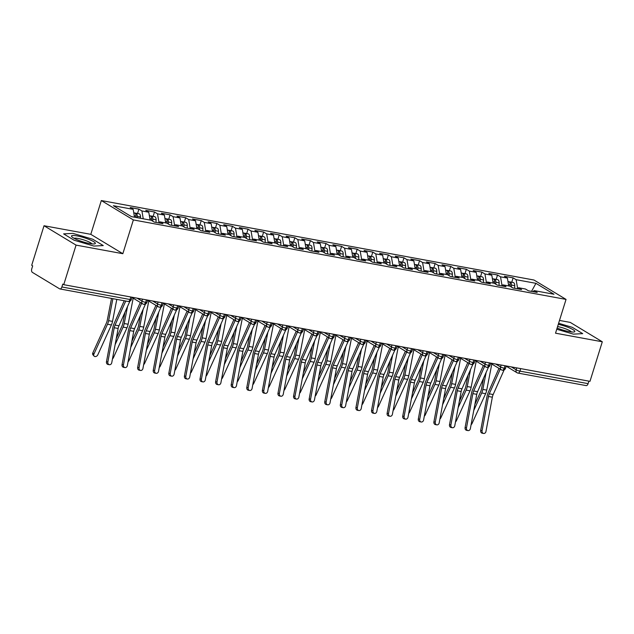 <?xml version="1.0" encoding="UTF-8"?>
<svg xmlns="http://www.w3.org/2000/svg" width="634" height="634" viewBox="0 0 634 634"><rect width="100%" height="100%" fill="white"/><g stroke="black" fill="none" stroke-linecap="round" stroke-linejoin="round"><path stroke-width="0.95" d="M44.023 225.744L76.064 245.112L122.837 253.703L90.797 234.334L44.023 225.744L31.7 265.305L32.675 265.892L31.771 268.784A2.885 1.625 -79.6 0 0 32.382 272.374L59.572 288.811A2.885 1.625 -79.6 0 0 59.889 288.938A2.885 1.625 -79.6 0 0 61.87 286.98L62.766 284.095L63.741 284.682L589.977 381.343L602.3 341.781L570.259 322.405L559.497 320.432M90.797 234.334L101.321 200.55L534.002 280.03L566.043 299.406L133.362 219.927L101.321 200.55M133.18 209.347L113.383 205.709L131.436 216.63L151.241 220.267L154.252 222.082L162.986 223.691L159.974 221.868L166.829 223.128L169.841 224.951L178.574 226.552L175.563 224.729L182.426 225.989L185.437 227.812L194.17 229.421L191.159 227.598L198.014 228.858L201.026 230.681L209.759 232.282L206.747 230.459L213.61 231.719L216.622 233.542L225.347 235.143L222.344 233.328L229.199 234.588L232.21 236.403L240.944 238.012L237.932 236.189L244.795 237.449L247.807 239.272L256.532 240.872L253.529 239.058L260.384 240.318L263.395 242.133L272.129 243.741L269.117 241.919L275.98 243.179L278.992 245.001L287.717 246.602L284.714 244.779L291.569 246.04L294.58 247.862L303.314 249.463L300.302 247.648L307.165 248.908L310.177 250.723L318.902 252.332L315.898 250.509L322.754 251.769L325.765 253.592L334.498 255.193L331.487 253.378L338.35 254.638L341.354 256.453L350.087 258.062L347.075 256.239L353.938 257.499L356.95 259.322L365.683 260.923L362.672 259.1L369.535 260.36L372.538 262.183L381.272 263.784L378.26 261.969L385.123 263.229L388.135 265.044L396.868 266.652L393.857 264.83L400.72 266.09L403.723 267.913L412.457 269.513L409.445 267.699L416.308 268.959L419.32 270.773L428.053 272.382L425.042 270.559L431.905 271.82L434.908 273.642L443.641 275.243L440.63 273.42L447.493 274.68L450.505 276.503L459.238 278.104L456.226 276.289L463.082 277.549L466.093 279.372L474.826 280.973L471.815 279.15L478.678 280.41L481.689 282.233L490.415 283.834L487.411 282.019L494.266 283.279L497.278 285.094L506.011 286.703L503 284.88L509.863 286.14L512.874 287.963L521.6 289.564L518.596 287.741L525.451 289.009L528.463 290.824L537.196 292.433L534.185 290.61L553.989 294.247L535.928 283.327L516.124 279.689L513.12 277.866L504.387 276.266L507.398 278.088L500.535 276.828L497.524 275.005L488.79 273.405L491.802 275.219L484.939 273.959L481.935 272.144L473.202 270.536L476.213 272.358L469.35 271.098L466.339 269.276L457.605 267.675L460.617 269.49L453.762 268.23L450.75 266.415L442.017 264.806L445.028 266.629L438.165 265.369L435.154 263.546L426.42 261.945L429.432 263.768L422.577 262.508L419.565 260.685L410.832 259.084L413.844 260.899L406.98 259.639L403.969 257.824L395.244 256.215L398.247 258.038L391.392 256.778L388.38 254.955L379.647 253.354L382.659 255.169L375.796 253.909L372.784 252.094L364.059 250.485L367.062 252.308L360.207 251.048L357.196 249.225L348.462 247.625L351.474 249.447L344.611 248.187L341.599 246.364L332.874 244.764L335.877 246.578L329.022 245.318L326.011 243.504L317.277 241.895L320.289 243.718L313.426 242.457L310.414 240.635L301.689 239.034L304.692 240.849L297.837 239.589L294.826 237.774L286.092 236.165L289.104 237.988L282.241 236.728L279.237 234.905L270.504 233.304L273.516 235.127L266.652 233.867L263.641 232.044L254.908 230.443L257.919 232.258L251.056 230.998L248.052 229.175L239.319 227.574L242.331 229.397L235.468 228.137L232.456 226.314L223.723 224.713L226.734 226.528L219.871 225.268L216.868 223.453L208.134 221.845L211.146 223.667L204.283 222.407L201.271 220.584L192.538 218.984L195.549 220.806L188.694 219.538L185.683 217.724L176.949 216.115L179.961 217.938L173.098 216.677L170.086 214.855L161.353 213.254L164.364 215.077L157.509 213.816L154.498 211.994L145.765 210.393L148.776 212.208L141.913 210.948L138.901 209.133L130.176 207.524L133.18 209.347L134.519 217.193M141.913 210.948L143.252 218.793M148.776 212.208L150.115 220.061M157.509 213.816L159.007 222.637M164.364 215.077L165.704 222.922M159.974 221.868L158.674 222.899M173.098 216.677L174.604 225.498M179.961 217.938L181.3 225.783M175.563 224.729L174.271 225.759M188.694 219.538L190.192 228.359M195.549 220.806L196.889 228.652M191.159 227.598L189.859 228.628M204.283 222.407L205.788 231.228M211.146 223.667L212.485 231.513M206.747 230.459L205.456 231.489M219.871 225.268L221.377 234.089M226.734 226.528L228.074 234.382M222.344 233.328L221.044 234.358M235.468 228.137L236.973 236.957M242.331 229.397L243.662 237.243M237.932 236.189L236.641 237.219M251.056 230.998L252.562 239.818M257.919 232.258L259.258 240.104M253.529 239.058L252.229 240.08M266.652 233.867L268.158 242.687M273.516 235.127L274.847 242.973M269.117 241.919L267.825 242.949M282.241 236.728L283.747 245.548M289.104 237.988L290.443 245.833M284.714 244.779L283.414 245.81M297.837 239.589L299.343 248.409M304.692 240.849L306.032 248.702M300.302 247.648L299.01 248.679M313.426 242.457L314.932 251.278M320.289 243.718L321.628 251.563M315.898 250.509L314.599 251.539M329.022 245.318L330.528 254.139M335.877 246.578L337.217 254.424M331.487 253.378L330.195 254.4M344.611 248.187L346.116 257.008M351.474 249.447L352.813 257.293M347.075 256.239L345.784 257.269M360.207 251.048L361.705 259.869M367.062 252.308L368.402 260.154M362.672 259.1L361.38 260.13M375.796 253.909L377.301 262.73M382.659 255.169L383.998 263.023M378.26 261.969L376.968 262.999M391.392 256.778L392.89 265.598M398.247 258.038L399.586 265.884M393.857 264.83L392.565 265.86M406.98 259.639L408.486 268.459M413.844 260.899L415.183 268.745M409.445 267.699L408.153 268.721M422.577 262.508L424.075 271.328M429.432 263.768L430.771 271.614M425.042 270.559L423.75 271.59M438.165 265.369L439.671 274.189M445.028 266.629L446.368 274.474M440.63 273.42L439.338 274.451M453.762 268.23L455.26 277.05M460.617 269.49L461.956 277.343M456.226 276.289L454.927 277.32M469.35 271.098L470.856 279.919M476.213 272.358L477.553 280.204M471.815 279.15L470.523 280.18M484.939 273.959L486.444 282.78M491.802 275.219L493.141 283.073M487.411 282.019L486.112 283.049M500.535 276.828L502.041 285.649M507.398 278.088L508.73 285.934M503 284.88L501.708 285.91M520.712 368.623L519.928 371.128L588.106 383.649L588.883 381.145M588.106 383.649A2.885 1.625 100.4 0 1 586.125 385.599L517.954 373.077A2.885 1.625 100.4 0 0 519.928 371.128A2.885 0.499 -162.7 0 1 516.131 369.812L516.734 367.886M516.124 279.689L517.629 288.51M535.928 283.327L531.53 291.386M518.596 287.741L517.296 288.771M76.064 245.112L63.741 284.682M566.043 299.406L555.527 333.191L602.3 341.781M122.837 253.703L133.362 219.927M556.755 329.236L573.374 334.134L582.709 333.642L572.233 327.303L558.609 323.285L572.233 327.303L582.709 333.642L573.374 334.134L556.755 329.236M103.255 245.572L92.77 239.232L72.95 233.383L63.614 233.875L74.091 240.215L93.911 246.063L103.255 245.572L93.911 246.063L74.091 240.215L63.614 233.875L72.95 233.383L92.77 239.232L103.255 245.572M534.185 290.61L532.893 291.64M513.12 277.866L511.757 282.233M490.597 363.322L501.391 369.844A2.885 2.322 -58.8 0 0 501.962 370.074A2.885 1.625 -79.6 0 0 502.247 370.193A2.885 1.625 -79.6 0 0 502.279 370.201A2.885 1.625 -79.6 0 0 504.26 368.243L505.036 365.739M497.524 275.005L496.168 279.372M481.935 272.144L480.572 276.503M466.339 269.276L464.984 273.642M450.75 266.415L449.387 270.773M435.154 263.546L433.799 267.913M419.565 260.685L418.202 265.052M403.969 257.824L402.614 262.183M388.38 254.955L387.017 259.322M372.784 252.094L371.429 256.453M357.196 249.225L355.832 253.592M341.599 246.364L340.244 250.731M326.011 243.504L324.648 247.862M310.414 240.635L309.059 245.001M294.826 237.774L293.471 242.133M279.237 234.905L277.874 239.272M263.641 232.044L262.286 236.403M248.052 229.175L246.689 233.542M232.456 226.314L231.101 230.681M216.868 223.453L215.505 227.812M201.271 220.584L199.916 224.951M185.683 217.724L184.32 222.082M170.086 214.855L168.731 219.221M154.498 211.994L153.135 216.36M138.901 209.133L137.546 213.492M475.001 360.461L485.795 366.983A2.885 2.322 -58.8 0 0 486.365 367.213A2.885 1.625 -79.6 0 0 486.65 367.332A2.885 1.625 -79.6 0 0 486.69 367.332A2.885 1.625 -79.6 0 0 488.663 365.382L489.448 362.878M459.412 357.592L470.206 364.122A2.885 2.322 -58.8 0 0 470.777 364.344A2.885 1.625 -79.6 0 0 471.062 364.463A2.885 1.625 -79.6 0 0 471.094 364.471A2.885 1.625 -79.6 0 0 473.075 362.521L473.852 360.017M443.816 354.731L454.61 361.253A2.885 2.322 -58.8 0 0 455.18 361.483A2.885 1.625 -79.6 0 0 455.466 361.602A2.885 1.625 -79.6 0 0 455.505 361.61A2.885 1.625 -79.6 0 0 457.479 359.652L458.263 357.148M428.227 351.862L439.021 358.392A2.885 2.322 -58.8 0 0 439.592 358.622A2.885 1.625 -79.6 0 0 439.877 358.733A2.885 1.625 -79.6 0 0 439.917 358.741A2.885 1.625 -79.6 0 0 441.89 356.791L442.667 354.287M412.631 349.001L423.425 355.523A2.885 2.322 -58.8 0 0 423.995 355.753A2.885 1.625 -79.6 0 0 424.281 355.872A2.885 1.625 -79.6 0 0 424.32 355.88A2.885 1.625 -79.6 0 0 426.302 353.923L427.078 351.418M397.043 346.132L407.836 352.662A2.885 2.322 -58.8 0 0 408.407 352.892A2.885 1.625 -79.6 0 0 408.692 353.003A2.885 1.625 -79.6 0 0 408.732 353.011A2.885 1.625 -79.6 0 0 410.705 351.062L411.482 348.557M381.454 343.271L392.24 349.802A2.885 2.322 -58.8 0 0 392.811 350.023A2.885 1.625 -79.6 0 0 393.104 350.142A2.885 1.625 -79.6 0 0 393.135 350.15A2.885 1.625 -79.6 0 0 395.117 348.193L395.893 345.696M365.858 340.41L376.651 346.933A2.885 2.322 -58.8 0 0 377.222 347.163A2.885 1.625 -79.6 0 0 377.507 347.281A2.885 1.625 -79.6 0 0 377.547 347.289A2.885 1.625 -79.6 0 0 379.52 345.332L380.297 342.828M350.269 337.542L361.055 344.072A2.885 2.322 -58.8 0 0 361.626 344.294A2.885 1.625 -79.6 0 0 361.919 344.413A2.885 1.625 -79.6 0 0 363.932 342.471L364.708 339.967M355.373 338.247L360.215 341.171A2.885 2.322 -58.8 0 0 361.055 344.072L361.919 344.413A2.885 1.625 -79.6 0 0 361.951 344.421A2.885 2.885 0 0 0 365.224 342.447A2.885 0.499 -162.7 0 1 363.932 342.471A2.885 0.499 -162.7 0 1 360.215 341.171L360.809 339.245M334.673 334.681L345.467 341.203A2.885 2.322 -58.8 0 0 346.037 341.433A2.885 1.625 -79.6 0 0 346.322 341.552A2.885 1.625 -79.6 0 0 346.362 341.56A2.885 1.625 -79.6 0 0 348.335 339.602L349.12 337.098M319.084 331.812L329.878 338.342A2.885 2.322 -58.8 0 0 330.441 338.572A2.885 1.625 -79.6 0 0 330.734 338.683A2.885 1.625 -79.6 0 0 332.747 336.741L333.524 334.237M324.188 332.525L329.03 335.449A2.885 2.322 -58.8 0 0 329.878 338.342L330.734 338.683A2.885 1.625 -79.6 0 0 330.766 338.691A2.885 2.885 0 0 0 334.039 336.717A2.885 0.499 -162.7 0 1 332.747 336.741A2.885 0.499 -162.7 0 1 329.03 335.441L329.625 333.524M303.488 328.951L314.282 335.473A2.885 2.322 -58.8 0 0 314.852 335.703A2.885 1.625 -79.6 0 0 315.138 335.822A2.885 1.625 -79.6 0 0 315.177 335.83A2.885 1.625 -79.6 0 0 317.151 333.872L317.935 331.368M287.899 326.09L298.693 332.612A2.885 2.322 -58.8 0 0 299.256 332.842A2.885 1.625 -79.6 0 0 299.549 332.961A2.885 1.625 -79.6 0 0 301.562 331.011L302.339 328.507M293.003 326.795L297.845 329.72A2.885 2.322 -58.8 0 0 298.693 332.612L299.549 332.961A2.885 1.625 -79.6 0 0 299.581 332.969A2.885 2.885 0 0 0 302.854 330.988A2.885 0.499 -162.7 0 1 301.562 331.011A2.885 0.499 -162.7 0 1 297.845 329.72L298.44 327.794M272.303 323.221L283.097 329.751A2.885 2.322 -58.8 0 0 283.667 329.973A2.885 1.625 -79.6 0 0 283.953 330.092A2.885 1.625 -79.6 0 0 283.992 330.1A2.885 1.625 -79.6 0 0 285.966 328.15L286.75 325.646M256.715 320.36L267.508 326.882A2.885 2.322 -58.8 0 0 268.079 327.112A2.885 1.625 -79.6 0 0 268.364 327.231A2.885 1.625 -79.6 0 0 270.377 325.282L271.154 322.777M261.818 321.066L266.66 323.99A2.885 2.322 -58.8 0 0 267.508 326.882L268.364 327.231A2.885 1.625 -79.6 0 0 268.396 327.239A2.885 2.885 0 0 0 271.669 325.258A2.885 0.499 -162.7 0 1 270.377 325.282A2.885 0.499 -162.7 0 1 266.66 323.99L267.255 322.064M241.118 317.491L251.912 324.022A2.885 2.322 -58.8 0 0 252.483 324.251A2.885 1.625 -79.6 0 0 252.768 324.362A2.885 1.625 -79.6 0 0 252.808 324.37A2.885 1.625 -79.6 0 0 254.781 322.421L255.565 319.916M225.53 314.63L236.323 321.153A2.885 2.322 -58.8 0 0 236.894 321.383A2.885 1.625 -79.6 0 0 237.179 321.501A2.885 1.625 -79.6 0 0 239.192 319.552L239.969 317.048M230.633 315.336L235.476 318.26A2.885 2.322 -58.8 0 0 236.323 321.153L237.179 321.501A2.885 1.625 -79.6 0 0 237.211 321.509A2.885 2.885 0 0 0 240.484 319.528A2.885 0.499 -162.7 0 1 239.192 319.552A2.885 0.499 -162.7 0 1 235.476 318.26L236.078 316.334M209.933 311.769L220.727 318.292A2.885 2.322 -58.8 0 0 221.298 318.522A2.885 1.625 -79.6 0 0 221.583 318.64A2.885 1.625 -79.6 0 0 221.623 318.64A2.885 1.625 -79.6 0 0 223.596 316.691L224.381 314.187M194.345 308.901L205.139 315.431A2.885 2.322 -58.8 0 0 205.709 315.653A2.885 1.625 -79.6 0 0 205.995 315.772A2.885 1.625 -79.6 0 0 208.007 313.83L208.784 311.326M199.456 309.606L204.291 312.53A2.885 2.322 -58.8 0 0 205.139 315.431L205.995 315.772A2.885 1.625 -79.6 0 0 206.026 315.78A2.885 2.885 0 0 0 209.299 313.806A2.885 0.499 -162.7 0 1 208.007 313.83A2.885 0.499 -162.7 0 1 204.291 312.53L204.893 310.605M178.748 306.04L189.542 312.562A2.885 2.322 -58.8 0 0 190.113 312.792A2.885 1.625 -79.6 0 0 190.398 312.911A2.885 1.625 -79.6 0 0 190.438 312.919A2.885 1.625 -79.6 0 0 192.411 310.961L193.196 308.457M163.16 303.171L173.954 309.701A2.885 2.322 -58.8 0 0 174.524 309.931A2.885 1.625 -79.6 0 0 174.81 310.042A2.885 1.625 -79.6 0 0 174.841 310.05A2.885 1.625 -79.6 0 0 176.823 308.1L177.599 305.596M147.563 300.31L158.357 306.832A2.885 2.322 -58.8 0 0 158.928 307.062A2.885 1.625 -79.6 0 0 159.213 307.181A2.885 1.625 -79.6 0 0 159.253 307.189A2.885 1.625 -79.6 0 0 161.226 305.231L162.011 302.727M131.975 297.441L142.769 303.971A2.885 2.322 -58.8 0 0 143.339 304.201A2.885 1.625 -79.6 0 0 143.625 304.312A2.885 1.625 -79.6 0 0 143.664 304.32A2.885 1.625 -79.6 0 0 145.638 302.37L146.414 299.866M482.07 430.732A2.401 1.981 100.9 0 0 483.568 433.45A2.401 1.981 100.9 0 0 485.969 431.453L492.349 397.193L488.449 396.48L482.07 430.732L480.683 430.47L487.07 396.218A9.605 5.429 100.4 0 1 488.172 392.628L498.95 368.37M483.568 433.45L482.181 433.18A2.401 1.981 -79.1 0 1 480.683 430.47M500.234 369.154L489.266 393.825A7.109 4.018 -79.6 0 0 488.449 396.48M504.101 369.939L493.165 394.538A7.109 4.018 -79.6 0 0 492.349 397.193M510.156 286.322L510.204 284.848A3.844 2.171 -79.6 0 0 509.094 281.829A3.844 2.171 -79.6 0 0 508.658 281.662L507.985 281.544M511.392 287.067L511.456 285.078A3.844 2.171 -79.6 0 0 510.338 282.059A3.844 2.171 -79.6 0 0 509.91 281.892A3.844 2.171 -79.6 0 0 509.253 281.948M509.91 281.892L513.183 282.495A3.844 2.171 100.4 0 1 513.611 282.661A3.844 2.171 100.4 0 1 514.729 285.68L514.642 288.288M471.094 424.725A2.401 1.815 138.5 0 0 472.013 423.583L485.612 393.698A9.605 5.429 -79.6 0 0 486.738 390.124L491.802 364.051M483.599 378.133L481.468 389.11A7.109 4.018 100.4 0 1 480.627 391.749L474.89 404.373M473.749 410.499L481.713 392.977A9.605 5.429 -79.6 0 0 482.846 389.403L486.151 372.388M466.481 427.871A2.401 1.981 100.9 0 0 467.971 430.589A2.401 1.981 100.9 0 0 470.373 428.584L476.76 394.332L472.861 393.619L466.481 427.871L465.094 427.601L471.474 393.349A9.605 5.429 100.4 0 1 472.576 389.759L483.362 365.509M467.971 430.589L466.592 430.32A2.401 1.981 -79.1 0 1 465.094 427.601M484.645 366.286L473.677 390.964A7.109 4.018 -79.6 0 0 472.861 393.619M488.513 367.07L477.576 391.677A7.109 4.018 -79.6 0 0 476.76 394.332M450.885 425.002A2.401 1.981 100.9 0 0 452.383 427.72A2.401 1.981 100.9 0 0 454.784 425.723L461.164 391.471L457.265 390.75L450.885 425.002L449.498 424.74L455.886 390.489A9.605 5.429 100.4 0 1 456.987 386.898L467.765 362.648M452.383 427.72L450.996 427.459A2.401 1.981 -79.1 0 1 449.498 424.74M469.057 363.425L458.081 388.095A7.109 4.018 -79.6 0 0 457.265 390.75M472.924 364.209L461.98 388.816A7.109 4.018 -79.6 0 0 461.164 391.471M435.296 422.141A2.401 1.981 100.9 0 0 436.786 424.859A2.401 1.981 100.9 0 0 439.196 422.854L445.575 388.602L441.676 387.889L435.296 422.141L433.91 421.872L440.289 387.62A9.605 5.429 100.4 0 1 441.391 384.03L452.177 359.779M436.786 424.859L435.407 424.59A2.401 1.981 -79.1 0 1 433.91 421.872M453.461 360.556L442.492 385.234A7.109 4.018 -79.6 0 0 441.676 387.889M457.328 361.34L446.391 385.947A7.109 4.018 -79.6 0 0 445.575 388.602M419.7 419.28A2.401 1.981 100.9 0 0 421.198 421.99A2.401 1.981 100.9 0 0 423.599 419.993L429.979 385.741L426.08 385.02L419.7 419.28L418.313 419.011L424.701 384.759A9.605 5.429 100.4 0 1 425.802 381.169L436.58 356.918M421.198 421.99L419.811 421.729A2.401 1.981 -79.1 0 1 418.313 419.011M437.872 357.695L426.896 382.365A7.109 4.018 -79.6 0 0 426.08 385.02M441.739 358.479L430.795 383.087A7.109 4.018 -79.6 0 0 429.979 385.741M494.568 283.453L494.615 281.987A3.844 2.171 -79.6 0 0 493.498 278.968A3.844 2.171 -79.6 0 0 493.07 278.801L492.388 278.675M495.796 284.198L495.859 282.217A3.844 2.171 -79.6 0 0 494.75 279.198A3.844 2.171 -79.6 0 0 494.314 279.031A3.844 2.171 -79.6 0 0 493.664 279.079M494.314 279.031L497.587 279.634A3.844 2.171 100.4 0 1 498.023 279.8A3.844 2.171 100.4 0 1 499.14 282.819L499.053 285.419M455.505 421.864A2.401 1.815 138.5 0 0 456.425 420.722L470.024 390.829A9.605 5.429 -79.6 0 0 471.149 387.255L476.213 361.19M468.003 375.265L465.871 386.241A7.109 4.018 100.4 0 1 465.039 388.888L459.293 401.512M458.152 407.63L466.125 390.116A9.605 5.429 -79.6 0 0 467.25 386.542L470.555 369.527M478.979 280.593L479.027 279.118A3.844 2.171 -79.6 0 0 477.909 276.099A3.844 2.171 -79.6 0 0 477.473 275.933L476.8 275.814M480.207 281.337L480.271 279.348A3.844 2.171 -79.6 0 0 479.153 276.329A3.844 2.171 -79.6 0 0 478.725 276.162A3.844 2.171 -79.6 0 0 478.068 276.218M478.725 276.162L481.999 276.765A3.844 2.171 100.4 0 1 482.426 276.931A3.844 2.171 100.4 0 1 483.544 279.951L483.457 282.558M439.909 418.995A2.401 1.815 138.5 0 0 440.836 417.854L454.427 387.968A9.605 5.429 -79.6 0 0 455.561 384.394L460.617 358.321M452.414 372.404L450.283 383.38A7.109 4.018 100.4 0 1 449.443 386.019L443.705 398.651M442.564 404.769L450.528 387.247A9.605 5.429 -79.6 0 0 451.662 383.681L454.966 366.658M463.383 277.732L463.43 276.258A3.844 2.171 -79.6 0 0 462.313 273.238A3.844 2.171 -79.6 0 0 461.885 273.072L461.211 272.945M464.611 278.477L464.674 276.487A3.844 2.171 -79.6 0 0 463.565 273.468A3.844 2.171 -79.6 0 0 463.129 273.302A3.844 2.171 -79.6 0 0 462.479 273.349M463.129 273.302L466.402 273.904A3.844 2.171 100.4 0 1 466.838 274.07A3.844 2.171 100.4 0 1 467.955 277.09L467.868 279.697M424.32 416.134A2.401 1.815 138.5 0 0 425.24 414.993L438.839 385.1A9.605 5.429 -79.6 0 0 439.964 381.525L445.028 355.46M436.818 369.535L434.686 380.511A7.109 4.018 100.4 0 1 433.854 383.158L428.109 395.782M426.967 401.908L434.94 384.386A9.605 5.429 -79.6 0 0 436.065 380.812L439.37 363.797M447.794 274.863L447.842 273.389A3.844 2.171 -79.6 0 0 446.724 270.377A3.844 2.171 -79.6 0 0 446.288 270.211L445.615 270.084M449.023 275.608L449.086 273.619A3.844 2.171 -79.6 0 0 447.969 270.599A3.844 2.171 -79.6 0 0 447.541 270.441A3.844 2.171 -79.6 0 0 446.883 270.488M447.541 270.441L450.814 271.035A3.844 2.171 100.4 0 1 451.242 271.201A3.844 2.171 100.4 0 1 452.359 274.221L452.28 276.828M408.724 413.273A2.401 1.815 138.5 0 0 409.651 412.132L423.243 382.239A9.605 5.429 -79.6 0 0 424.376 378.664L429.44 352.599M421.23 366.674L419.098 377.65A7.109 4.018 100.4 0 1 418.258 380.297L412.52 392.921M411.379 399.04L419.343 381.525A9.605 5.429 -79.6 0 0 420.477 377.951L423.781 360.936M557.127 328.04A12.49 2.156 17.3 0 0 569.205 331.614A12.49 2.156 17.3 0 0 574.055 331.962A12.49 2.156 17.3 0 0 571.186 328.674A12.49 2.156 17.3 0 0 558.285 324.331M571.353 331.939A9.455 1.633 17.3 0 0 557.603 326.558A9.455 1.633 17.3 0 0 557.587 326.55M89.743 243.543A12.49 2.156 17.3 0 0 94.593 243.884A12.49 2.156 17.3 0 0 91.011 240.27A12.49 2.156 17.3 0 0 77.118 235.911A12.49 2.156 17.3 0 0 71.88 236.815A12.49 2.156 17.3 0 0 89.743 243.543M91.89 243.86A9.455 1.633 17.3 0 0 78.14 238.479A9.455 1.633 17.3 0 0 74.115 238.329M404.112 416.411A2.401 1.981 100.9 0 0 405.609 419.129A2.401 1.981 100.9 0 0 408.011 417.124L414.39 382.873L410.491 382.159L404.112 416.411L402.725 416.15L409.104 381.898A9.605 5.429 100.4 0 1 410.206 378.308L420.992 354.049M405.609 419.129L404.223 418.86A2.401 1.981 -79.1 0 1 402.725 416.15M422.276 354.834L411.308 379.504A7.109 4.018 -79.6 0 0 410.491 382.159M426.143 355.619L415.207 380.218A7.109 4.018 -79.6 0 0 414.39 382.873M432.198 272.002L432.245 270.528A3.844 2.171 -79.6 0 0 431.128 267.508A3.844 2.171 -79.6 0 0 430.7 267.342L430.026 267.223M433.426 272.747L433.498 270.758A3.844 2.171 -79.6 0 0 432.38 267.738A3.844 2.171 -79.6 0 0 431.944 267.572A3.844 2.171 -79.6 0 0 431.294 267.619M431.944 267.572L435.217 268.174A3.844 2.171 100.4 0 1 435.653 268.341A3.844 2.171 100.4 0 1 436.771 271.36L436.683 273.967M393.135 410.404A2.401 1.815 138.5 0 0 394.055 409.263L407.654 379.378A9.605 5.429 -79.6 0 0 408.779 375.803L413.844 349.73M405.633 363.805L403.501 374.789A7.109 4.018 100.4 0 1 402.669 377.428L396.924 390.053M395.782 396.179L403.755 378.656A9.605 5.429 -79.6 0 0 404.88 375.082L408.185 358.067M388.515 413.55A2.401 1.981 100.9 0 0 390.013 416.261A2.401 1.981 100.9 0 0 392.414 414.264L398.794 380.012L394.895 379.298L388.515 413.55L387.128 413.281L393.516 379.029A9.605 5.429 100.4 0 1 394.617 375.439L405.395 351.188M390.013 416.261L388.626 415.999A2.401 1.981 -79.1 0 1 387.128 413.281M406.687 351.965L395.711 376.644A7.109 4.018 -79.6 0 0 394.895 379.298M410.555 352.75L399.61 377.357A7.109 4.018 -79.6 0 0 398.794 380.012M372.927 410.681A2.401 1.981 100.9 0 0 374.425 413.4A2.401 1.981 100.9 0 0 376.826 411.403L383.205 377.151L379.306 376.43L372.927 410.681L371.54 410.42L377.919 376.168A9.605 5.429 100.4 0 1 379.021 372.578L389.807 348.328M374.425 413.4L373.038 413.138A2.401 1.981 -79.1 0 1 371.54 410.42M391.091 349.104L380.123 373.775A7.109 4.018 -79.6 0 0 379.306 376.43M394.958 349.889L384.022 374.488A7.109 4.018 -79.6 0 0 383.205 377.151M357.33 407.82A2.401 1.981 100.9 0 0 358.828 410.539A2.401 1.981 100.9 0 0 361.229 408.534L367.609 374.282L363.718 373.569L357.33 407.82L355.943 407.551L362.331 373.299A9.605 5.429 100.4 0 1 363.433 369.709L374.211 345.459M358.828 410.539L357.441 410.269A2.401 1.981 -79.1 0 1 355.943 407.551M375.502 346.235L364.526 370.914A7.109 4.018 -79.6 0 0 363.718 373.569M379.37 347.02L368.425 371.627A7.109 4.018 -79.6 0 0 367.609 374.282M416.609 269.133L416.657 267.667A3.844 2.171 -79.6 0 0 415.539 264.647A3.844 2.171 -79.6 0 0 415.104 264.481L414.43 264.354M417.838 269.878L417.901 267.897A3.844 2.171 -79.6 0 0 416.784 264.877A3.844 2.171 -79.6 0 0 416.356 264.711A3.844 2.171 -79.6 0 0 415.698 264.758M416.356 264.711L419.629 265.313A3.844 2.171 100.4 0 1 420.057 265.48A3.844 2.171 100.4 0 1 421.174 268.491L421.095 271.098M377.539 407.543A2.401 1.815 138.5 0 0 378.466 406.402L392.058 376.509A9.605 5.429 -79.6 0 0 393.191 372.935L398.255 346.869M390.045 360.944L387.913 371.92A7.109 4.018 100.4 0 1 387.073 374.567L381.335 387.192M380.194 393.31L388.159 375.796A9.605 5.429 -79.6 0 0 389.292 372.221L392.597 355.206M401.013 266.272L401.06 264.798A3.844 2.171 -79.6 0 0 399.943 261.779A3.844 2.171 -79.6 0 0 399.515 261.612L398.841 261.493M402.241 267.017L402.313 265.028A3.844 2.171 -79.6 0 0 401.195 262.008A3.844 2.171 -79.6 0 0 400.759 261.842A3.844 2.171 -79.6 0 0 400.109 261.897M400.759 261.842L404.04 262.444A3.844 2.171 100.4 0 1 404.468 262.611A3.844 2.171 100.4 0 1 405.586 265.63L405.498 268.237M361.951 404.674A2.401 1.815 138.5 0 0 362.87 403.533L376.469 373.648A9.605 5.429 -79.6 0 0 377.595 370.074L382.659 344M374.448 358.083L372.317 369.059A7.109 4.018 100.4 0 1 371.484 371.698L365.739 384.323M364.598 390.449L372.57 372.927A9.605 5.429 -79.6 0 0 373.695 369.353L377 352.338M385.424 263.411L385.472 261.937A3.844 2.171 -79.6 0 0 384.355 258.918A3.844 2.171 -79.6 0 0 383.927 258.751L383.245 258.624M386.653 264.148L386.716 262.167A3.844 2.171 -79.6 0 0 385.599 259.147A3.844 2.171 -79.6 0 0 385.171 258.981A3.844 2.171 -79.6 0 0 384.513 259.029M385.171 258.981L388.444 259.583A3.844 2.171 100.4 0 1 388.872 259.75A3.844 2.171 100.4 0 1 389.989 262.769L389.91 265.377M346.354 401.813A2.401 1.815 138.5 0 0 347.281 400.672L360.873 370.779A9.605 5.429 -79.6 0 0 362.006 367.205L367.07 341.14M358.86 355.214L356.728 366.19A7.109 4.018 100.4 0 1 355.888 368.837L350.15 381.462M349.009 387.588L356.974 370.066A9.605 5.429 -79.6 0 0 358.107 366.492L361.412 349.477M341.742 404.952A2.401 1.981 100.9 0 0 343.24 407.67A2.401 1.981 100.9 0 0 345.641 405.673L352.021 371.421L348.121 370.7L341.742 404.952L340.355 404.69L346.735 370.438A9.605 5.429 100.4 0 1 347.836 366.848L358.622 342.598M343.24 407.67L341.853 407.408A2.401 1.981 -79.1 0 1 340.355 404.69M359.906 343.374L348.938 368.045A7.109 4.018 -79.6 0 0 348.121 370.7M363.773 344.159L352.837 368.766A7.109 4.018 -79.6 0 0 352.021 371.421M369.828 260.542L369.876 259.068A3.844 2.171 -79.6 0 0 368.758 256.049A3.844 2.171 -79.6 0 0 368.33 255.89L367.657 255.764M371.064 261.287L371.128 259.298A3.844 2.171 -79.6 0 0 370.01 256.279A3.844 2.171 -79.6 0 0 369.574 256.112A3.844 2.171 -79.6 0 0 368.925 256.168M369.574 256.112L372.855 256.715A3.844 2.171 100.4 0 1 373.283 256.881A3.844 2.171 100.4 0 1 374.401 259.9L374.314 262.508M330.766 398.952A2.401 1.815 138.5 0 0 331.685 397.811L345.284 367.918A9.605 5.429 -79.6 0 0 346.41 364.344L351.474 338.271M343.263 352.353L341.132 363.33A7.109 4.018 100.4 0 1 340.299 365.976L334.554 378.601M333.413 384.719L341.385 367.205A9.605 5.429 -79.6 0 0 342.511 363.631L345.815 346.616M326.145 402.091A2.401 1.981 100.9 0 0 327.643 404.809A2.401 1.981 100.9 0 0 330.045 402.804L336.424 368.552L332.533 367.839L326.145 402.091L324.767 401.829L331.146 367.569A9.605 5.429 100.4 0 1 332.248 363.987L343.026 339.729M327.643 404.809L326.256 404.54A2.401 1.981 -79.1 0 1 324.767 401.829M344.317 340.506L333.349 365.184A7.109 4.018 -79.6 0 0 332.533 367.839M348.185 341.29L337.24 365.897A7.109 4.018 -79.6 0 0 336.424 368.552M354.24 257.681L354.287 256.207A3.844 2.171 -79.6 0 0 353.17 253.188A3.844 2.171 -79.6 0 0 352.742 253.021L352.06 252.895M355.468 258.426L355.531 256.437A3.844 2.171 -79.6 0 0 354.414 253.418A3.844 2.171 -79.6 0 0 353.986 253.251A3.844 2.171 -79.6 0 0 353.328 253.299M353.986 253.251L357.259 253.854A3.844 2.171 100.4 0 1 357.695 254.02A3.844 2.171 100.4 0 1 358.804 257.039L358.725 259.647M315.169 396.084A2.401 1.815 138.5 0 0 316.097 394.942L329.688 365.057A9.605 5.429 -79.6 0 0 330.821 361.483L335.885 335.41M327.675 349.485L325.543 360.469A7.109 4.018 100.4 0 1 324.711 363.108L318.965 375.732M317.824 381.858L325.797 364.336A9.605 5.429 -79.6 0 0 326.922 360.762L330.227 343.747M310.557 399.23A2.401 1.981 100.9 0 0 312.055 401.94A2.401 1.981 100.9 0 0 314.456 399.943L320.836 365.691L316.937 364.978L310.557 399.23L309.17 398.96L315.55 364.708A9.605 5.429 100.4 0 1 316.651 361.118L327.437 336.868M312.055 401.94L310.668 401.679A2.401 1.981 -79.1 0 1 309.17 398.96M328.721 337.645L317.753 362.315A7.109 4.018 -79.6 0 0 316.937 364.978M332.588 338.429L321.652 363.036A7.109 4.018 -79.6 0 0 320.836 365.691M338.643 254.813L338.691 253.346A3.844 2.171 -79.6 0 0 337.581 250.327A3.844 2.171 -79.6 0 0 337.145 250.161L336.472 250.034M339.879 255.557L339.943 253.576A3.844 2.171 -79.6 0 0 338.825 250.557A3.844 2.171 -79.6 0 0 338.39 250.39A3.844 2.171 -79.6 0 0 337.74 250.438M338.39 250.39L341.671 250.993A3.844 2.171 100.4 0 1 342.098 251.151A3.844 2.171 100.4 0 1 343.216 254.171L343.129 256.778M299.581 393.223A2.401 1.815 138.5 0 0 300.5 392.081L314.099 362.188A9.605 5.429 -79.6 0 0 315.225 358.614L320.289 332.549M312.079 346.624L309.947 357.6A7.109 4.018 100.4 0 1 309.115 360.247L303.369 372.871M302.228 378.989L310.2 361.475A9.605 5.429 -79.6 0 0 311.326 357.901L314.63 340.886M294.961 396.361A2.401 1.981 100.9 0 0 296.458 399.079A2.401 1.981 100.9 0 0 298.86 397.082L305.247 362.83L301.348 362.109L294.961 396.361L293.582 396.099L299.961 361.848A9.605 5.429 100.4 0 1 301.063 358.258L311.849 334.007M296.458 399.079L295.072 398.81A2.401 1.981 -79.1 0 1 293.582 396.099M313.133 334.784L302.164 359.454A7.109 4.018 -79.6 0 0 301.348 362.109M317 335.568L306.056 360.167A7.109 4.018 -79.6 0 0 305.247 362.83M323.055 251.952L323.102 250.478A3.844 2.171 -79.6 0 0 321.985 247.458A3.844 2.171 -79.6 0 0 321.557 247.292L320.875 247.173M324.283 252.697L324.346 250.707A3.844 2.171 -79.6 0 0 323.229 247.688A3.844 2.171 -79.6 0 0 322.801 247.522A3.844 2.171 -79.6 0 0 322.143 247.577M322.801 247.522L326.074 248.124A3.844 2.171 100.4 0 1 326.51 248.29A3.844 2.171 100.4 0 1 327.619 251.31L327.54 253.917M283.992 390.354A2.401 1.815 138.5 0 0 284.912 389.213L298.503 359.327A9.605 5.429 -79.6 0 0 299.636 355.753L304.7 329.68M296.49 343.763L294.358 354.739A7.109 4.018 100.4 0 1 293.526 357.378L287.781 370.002M286.639 376.128L294.612 358.606A9.605 5.429 -79.6 0 0 295.737 355.032L299.042 338.017M279.372 393.5A2.401 1.981 100.9 0 0 280.87 396.218A2.401 1.981 100.9 0 0 283.271 394.213L289.651 359.961L285.752 359.248L279.372 393.5L277.985 393.231L284.365 358.979A9.605 5.429 100.4 0 1 285.474 355.389L296.252 331.138M280.87 396.218L279.483 395.949A2.401 1.981 -79.1 0 1 277.985 393.231M297.536 331.915L286.568 356.593A7.109 4.018 -79.6 0 0 285.752 359.248M301.404 332.699L290.467 357.307A7.109 4.018 -79.6 0 0 289.651 359.961M307.458 249.091L307.506 247.617A3.844 2.171 -79.6 0 0 306.396 244.597A3.844 2.171 -79.6 0 0 305.96 244.431L305.287 244.304M308.695 249.828L308.758 247.846A3.844 2.171 -79.6 0 0 307.641 244.827A3.844 2.171 -79.6 0 0 307.213 244.661A3.844 2.171 -79.6 0 0 306.555 244.708M307.213 244.661L310.486 245.263A3.844 2.171 100.4 0 1 310.914 245.429A3.844 2.171 100.4 0 1 312.031 248.449L311.944 251.056M268.396 387.493A2.401 1.815 138.5 0 0 269.315 386.352L282.915 356.459A9.605 5.429 -79.6 0 0 284.04 352.884L289.104 326.819M280.902 340.894L278.762 351.87A7.109 4.018 100.4 0 1 277.93 354.517L272.184 367.141M271.051 373.267L279.015 355.745A9.605 5.429 -79.6 0 0 280.141 352.171L283.453 335.156M263.776 390.631A2.401 1.981 100.9 0 0 265.274 393.349A2.401 1.981 100.9 0 0 267.675 391.352L274.062 357.101L270.163 356.379L263.776 390.631L262.397 390.37L268.776 356.118A9.605 5.429 100.4 0 1 269.878 352.528L280.664 328.277M265.274 393.349L263.887 393.088A2.401 1.981 -79.1 0 1 262.397 390.37M281.948 329.054L270.98 353.724A7.109 4.018 -79.6 0 0 270.163 356.379M285.815 329.839L274.879 354.446A7.109 4.018 -79.6 0 0 274.062 357.101M291.87 246.222L291.917 244.748A3.844 2.171 -79.6 0 0 290.8 241.728A3.844 2.171 -79.6 0 0 290.372 241.57L289.69 241.443M293.098 246.967L293.162 244.978A3.844 2.171 -79.6 0 0 292.044 241.958A3.844 2.171 -79.6 0 0 291.616 241.792A3.844 2.171 -79.6 0 0 290.966 241.847M291.616 241.792L294.889 242.394A3.844 2.171 100.4 0 1 295.325 242.56A3.844 2.171 100.4 0 1 296.435 245.58L296.355 248.187M252.808 384.632A2.401 1.815 138.5 0 0 253.727 383.483L267.326 353.598A9.605 5.429 -79.6 0 0 268.451 350.023L273.516 323.95M265.305 338.033L263.173 349.009A7.109 4.018 100.4 0 1 262.341 351.656L256.596 364.281M255.454 370.399L263.427 352.884A9.605 5.429 -79.6 0 0 264.552 349.31L267.857 332.295M248.187 387.77A2.401 1.981 100.9 0 0 249.685 390.489A2.401 1.981 100.9 0 0 252.086 388.483L258.466 354.232L254.567 353.518L248.187 387.77L246.8 387.501L253.18 353.249A9.605 5.429 100.4 0 1 254.289 349.667L265.067 325.408M249.685 390.489L248.298 390.219A2.401 1.981 -79.1 0 1 246.8 387.501M266.351 326.185L255.383 350.864A7.109 4.018 -79.6 0 0 254.567 353.518M270.219 326.97L259.282 351.577A7.109 4.018 -79.6 0 0 258.466 354.232M276.273 243.361L276.321 241.887A3.844 2.171 -79.6 0 0 275.211 238.867A3.844 2.171 -79.6 0 0 274.776 238.701L274.102 238.574M277.51 244.106L277.573 242.117A3.844 2.171 -79.6 0 0 276.456 239.097A3.844 2.171 -79.6 0 0 276.028 238.931A3.844 2.171 -79.6 0 0 275.37 238.978M276.028 238.931L279.301 239.533A3.844 2.171 100.4 0 1 279.729 239.7A3.844 2.171 100.4 0 1 280.846 242.719L280.759 245.326M237.211 381.763A2.401 1.815 138.5 0 0 238.13 380.622L251.73 350.729A9.605 5.429 -79.6 0 0 252.855 347.163L257.919 321.089M249.717 335.164L247.585 346.14A7.109 4.018 100.4 0 1 246.745 348.787L241.007 361.412M239.866 367.538L247.831 350.016A9.605 5.429 -79.6 0 0 248.964 346.441L252.269 329.426M232.599 384.909A2.401 1.981 100.9 0 0 234.089 387.62A2.401 1.981 100.9 0 0 236.49 385.623L242.877 351.371L238.978 350.657L232.599 384.909L231.212 384.64L237.591 350.388A9.605 5.429 100.4 0 1 238.693 346.798L249.479 322.548M234.089 387.62L232.71 387.358A2.401 1.981 -79.1 0 1 231.212 384.64M250.763 323.324L239.795 347.995A7.109 4.018 -79.6 0 0 238.978 350.657M254.63 324.109L243.694 348.716A7.109 4.018 -79.6 0 0 242.877 351.371M260.685 240.492L260.733 239.026A3.844 2.171 -79.6 0 0 259.615 236.007A3.844 2.171 -79.6 0 0 259.187 235.84L258.506 235.713M261.913 241.237L261.977 239.248A3.844 2.171 -79.6 0 0 260.867 236.236A3.844 2.171 -79.6 0 0 260.431 236.07A3.844 2.171 -79.6 0 0 259.781 236.117M260.431 236.07L263.704 236.664A3.844 2.171 100.4 0 1 264.14 236.831A3.844 2.171 100.4 0 1 265.25 239.85L265.171 242.457M221.623 378.902A2.401 1.815 138.5 0 0 222.542 377.761L236.141 347.868A9.605 5.429 -79.6 0 0 237.267 344.294L242.331 318.228M234.12 332.303L231.989 343.279A7.109 4.018 100.4 0 1 231.156 345.926L225.411 358.551M224.27 364.669L232.242 347.155A9.605 5.429 -79.6 0 0 233.367 343.58L236.672 326.565M217.002 382.04A2.401 1.981 100.9 0 0 218.5 384.759A2.401 1.981 100.9 0 0 220.901 382.762L227.281 348.51L223.382 347.789L217.002 382.04L215.615 381.779L222.003 347.527A9.605 5.429 100.4 0 1 223.105 343.937L233.883 319.679M218.5 384.759L217.113 384.489A2.401 1.981 -79.1 0 1 215.615 381.779M235.166 320.463L224.198 345.134A7.109 4.018 -79.6 0 0 223.382 347.789M239.034 321.248L228.097 345.847A7.109 4.018 -79.6 0 0 227.281 348.51M245.089 237.631L245.136 236.157A3.844 2.171 -79.6 0 0 244.027 233.138A3.844 2.171 -79.6 0 0 243.591 232.971L242.917 232.852M246.325 238.376L246.388 236.387A3.844 2.171 -79.6 0 0 245.271 233.367A3.844 2.171 -79.6 0 0 244.843 233.201A3.844 2.171 -79.6 0 0 244.185 233.257M244.843 233.201L248.116 233.803A3.844 2.171 100.4 0 1 248.544 233.97A3.844 2.171 100.4 0 1 249.661 236.989L249.574 239.597M206.026 376.033A2.401 1.815 138.5 0 0 206.946 374.892L220.545 345.007A9.605 5.429 -79.6 0 0 221.67 341.433L226.734 315.36M218.532 329.442L216.4 340.418A7.109 4.018 100.4 0 1 215.56 343.057L209.822 355.682M208.681 361.808L216.646 344.286A9.605 5.429 -79.6 0 0 217.779 340.712L221.084 323.697M201.414 379.18A2.401 1.981 100.9 0 0 202.904 381.898A2.401 1.981 100.9 0 0 205.305 379.893L211.693 345.641L207.793 344.928L201.414 379.18L200.027 378.91L206.407 344.658A9.605 5.429 100.4 0 1 207.508 341.068L218.294 316.818M202.904 381.898L201.525 381.628A2.401 1.981 -79.1 0 1 200.027 378.91M219.578 317.594L208.61 342.273A7.109 4.018 -79.6 0 0 207.793 344.928M223.445 318.379L212.509 342.986A7.109 4.018 -79.6 0 0 211.693 345.641M229.5 234.762L229.548 233.296A3.844 2.171 -79.6 0 0 228.43 230.277A3.844 2.171 -79.6 0 0 228.002 230.11L227.321 229.983M230.728 235.507L230.792 233.526A3.844 2.171 -79.6 0 0 229.682 230.507A3.844 2.171 -79.6 0 0 229.246 230.34A3.844 2.171 -79.6 0 0 228.597 230.388M229.246 230.34L232.519 230.942A3.844 2.171 100.4 0 1 232.955 231.109A3.844 2.171 100.4 0 1 234.073 234.128L233.986 236.728M190.438 373.172A2.401 1.815 138.5 0 0 191.357 372.031L204.956 342.138A9.605 5.429 -79.6 0 0 206.082 338.564L211.146 312.499M202.935 326.573L200.804 337.55A7.109 4.018 100.4 0 1 199.972 340.196L194.226 352.821M193.085 358.939L201.057 341.425A9.605 5.429 -79.6 0 0 202.183 337.851L205.487 320.836M185.817 376.311A2.401 1.981 100.9 0 0 187.315 379.029A2.401 1.981 100.9 0 0 189.717 377.032L196.096 342.78L192.197 342.059L185.817 376.311L184.431 376.049L190.818 341.797A9.605 5.429 100.4 0 1 191.92 338.207L202.698 313.957M187.315 379.029L185.928 378.767A2.401 1.981 -79.1 0 1 184.431 376.049M203.989 314.733L193.013 339.404A7.109 4.018 -79.6 0 0 192.197 342.059M207.857 315.518L196.912 340.125A7.109 4.018 -79.6 0 0 196.096 342.78M213.912 231.901L213.959 230.427A3.844 2.171 -79.6 0 0 212.842 227.408A3.844 2.171 -79.6 0 0 212.406 227.241L211.732 227.123M215.14 232.646L215.203 230.657A3.844 2.171 -79.6 0 0 214.086 227.638A3.844 2.171 -79.6 0 0 213.658 227.471A3.844 2.171 -79.6 0 0 213 227.527M213.658 227.471L216.931 228.074A3.844 2.171 100.4 0 1 217.359 228.24A3.844 2.171 100.4 0 1 218.476 231.259L218.389 233.867M174.841 370.304A2.401 1.815 138.5 0 0 175.769 369.162L189.36 339.277A9.605 5.429 -79.6 0 0 190.493 335.703L195.549 309.63M187.347 323.712L185.215 334.689A7.109 4.018 100.4 0 1 184.375 337.336L178.637 349.96M177.496 356.078L185.461 338.556A9.605 5.429 -79.6 0 0 186.594 334.99L189.899 317.967M170.229 373.45A2.401 1.981 100.9 0 0 171.719 376.168A2.401 1.981 100.9 0 0 174.128 374.163L180.508 339.911L176.609 339.198L170.229 373.45L168.842 373.18L175.222 338.928A9.605 5.429 100.4 0 1 176.323 335.338L187.109 311.088M171.719 376.168L170.34 375.899A2.401 1.981 -79.1 0 1 168.842 373.18M188.393 311.865L177.425 336.543A7.109 4.018 -79.6 0 0 176.609 339.198M192.26 312.649L181.324 337.256A7.109 4.018 -79.6 0 0 180.508 339.911M198.315 229.04L198.363 227.566A3.844 2.171 -79.6 0 0 197.245 224.547A3.844 2.171 -79.6 0 0 196.817 224.381L196.144 224.254M199.544 229.785L199.607 227.796A3.844 2.171 -79.6 0 0 198.497 224.777A3.844 2.171 -79.6 0 0 198.062 224.61A3.844 2.171 -79.6 0 0 197.412 224.658M198.062 224.61L201.335 225.213A3.844 2.171 100.4 0 1 201.77 225.379A3.844 2.171 100.4 0 1 202.888 228.398L202.801 231.006M159.253 367.443A2.401 1.815 138.5 0 0 160.172 366.301L173.771 336.408A9.605 5.429 -79.6 0 0 174.897 332.842L179.961 306.769M171.751 320.844L169.619 331.82A7.109 4.018 100.4 0 1 168.787 334.467L163.041 347.091M161.9 353.217L169.872 335.695A9.605 5.429 -79.6 0 0 170.998 332.121L174.302 315.106M154.633 370.589A2.401 1.981 100.9 0 0 156.13 373.299A2.401 1.981 100.9 0 0 158.532 371.302L164.911 337.05L161.012 336.337L154.633 370.589L153.246 370.319L159.633 336.068A9.605 5.429 100.4 0 1 160.735 332.478L171.513 308.227M156.13 373.299L154.744 373.038A2.401 1.981 -79.1 0 1 153.246 370.319M172.805 309.004L161.828 333.674A7.109 4.018 -79.6 0 0 161.012 336.337M176.672 309.788L165.728 334.395A7.109 4.018 -79.6 0 0 164.911 337.05M182.727 226.172L182.774 224.698A3.844 2.171 -79.6 0 0 181.657 221.686A3.844 2.171 -79.6 0 0 181.221 221.52L180.547 221.393M183.955 226.917L184.018 224.927A3.844 2.171 -79.6 0 0 182.901 221.908A3.844 2.171 -79.6 0 0 182.473 221.749A3.844 2.171 -79.6 0 0 181.815 221.797M182.473 221.749L185.746 222.344A3.844 2.171 100.4 0 1 186.174 222.51A3.844 2.171 100.4 0 1 187.292 225.53L187.212 228.137M143.656 364.582A2.401 1.815 138.5 0 0 144.584 363.44L158.175 333.547A9.605 5.429 -79.6 0 0 159.308 329.973L164.364 303.908M156.162 317.983L154.03 328.959A7.109 4.018 100.4 0 1 153.19 331.606L147.453 344.23M146.311 350.348L154.276 332.834A9.605 5.429 -79.6 0 0 155.409 329.26L158.714 312.245M139.044 367.72A2.401 1.981 100.9 0 0 140.542 370.438A2.401 1.981 100.9 0 0 142.943 368.441L149.323 334.181L145.424 333.468L139.044 367.72L137.657 367.458L144.037 333.207A9.605 5.429 100.4 0 1 145.138 329.617L155.924 305.358M140.542 370.438L139.155 370.169A2.401 1.981 -79.1 0 1 137.657 367.458M157.208 306.143L146.24 330.813A7.109 4.018 -79.6 0 0 145.424 333.468M161.076 306.927L150.139 331.527A7.109 4.018 -79.6 0 0 149.323 334.181M167.13 223.311L167.178 221.837A3.844 2.171 -79.6 0 0 166.06 218.817A3.844 2.171 -79.6 0 0 165.632 218.651L164.959 218.532M168.359 224.056L168.422 222.066A3.844 2.171 -79.6 0 0 167.313 219.047A3.844 2.171 -79.6 0 0 166.877 218.881A3.844 2.171 -79.6 0 0 166.227 218.928M166.877 218.881L170.15 219.483A3.844 2.171 100.4 0 1 170.586 219.649A3.844 2.171 100.4 0 1 171.703 222.669L171.616 225.276M128.068 361.713A2.401 1.815 138.5 0 0 128.987 360.572L142.587 330.686A9.605 5.429 -79.6 0 0 143.712 327.112L148.776 301.039M140.566 315.122L138.434 326.098A7.109 4.018 100.4 0 1 137.602 328.737L131.856 341.361M130.715 347.487L138.688 329.965A9.605 5.429 -79.6 0 0 139.813 326.391L143.118 309.376M123.448 364.859A2.401 1.981 100.9 0 0 124.946 367.569A2.401 1.981 100.9 0 0 127.347 365.572L133.726 331.32L129.827 330.607L123.448 364.859L122.061 364.59L128.448 330.338A9.605 5.429 100.4 0 1 129.55 326.748L140.328 302.497M124.946 367.569L123.559 367.308A2.401 1.981 -79.1 0 1 122.061 364.59M141.62 303.274L130.644 327.952A7.109 4.018 -79.6 0 0 129.827 330.607M145.487 304.058L134.543 328.666A7.109 4.018 -79.6 0 0 133.726 331.32M151.542 220.442L151.589 218.976A3.844 2.171 -79.6 0 0 150.472 215.956A3.844 2.171 -79.6 0 0 150.036 215.79L149.362 215.663M152.77 221.187L152.834 219.206A3.844 2.171 -79.6 0 0 151.716 216.186A3.844 2.171 -79.6 0 0 151.288 216.02A3.844 2.171 -79.6 0 0 150.63 216.067M151.288 216.02L154.561 216.622A3.844 2.171 100.4 0 1 154.989 216.788A3.844 2.171 100.4 0 1 156.107 219.8L156.027 222.407M112.472 358.852A2.401 1.815 138.5 0 0 113.399 357.711L126.99 327.818A9.605 5.429 -79.6 0 0 128.123 324.243L133.188 298.178M124.977 312.253L122.845 323.229A7.109 4.018 100.4 0 1 122.005 325.876L116.268 338.501M115.126 344.619L123.091 327.104A9.605 5.429 -79.6 0 0 124.224 323.53L127.529 306.515M107.859 361.99A2.401 1.981 100.9 0 0 109.357 364.708A2.401 1.981 100.9 0 0 111.758 362.711L118.138 328.46L114.239 327.738L107.859 361.99L106.472 361.729L112.852 327.477A9.605 5.429 100.4 0 1 113.954 323.887L124.24 300.754M109.357 364.708L107.97 364.447A2.401 1.981 -79.1 0 1 106.472 361.729M125.746 301.031L115.055 325.083A7.109 4.018 -79.6 0 0 114.239 327.738M129.891 301.198L118.954 325.797A7.109 4.018 -79.6 0 0 118.138 328.46M135.953 217.454L135.993 216.107A3.844 2.171 -79.6 0 0 134.876 213.087A3.844 2.171 -79.6 0 0 134.448 212.921L133.774 212.802M137.198 217.684L137.245 216.337A3.844 2.171 -79.6 0 0 136.128 213.317A3.844 2.171 -79.6 0 0 135.692 213.151A3.844 2.171 -79.6 0 0 135.042 213.206M135.692 213.151L138.973 213.753A3.844 2.171 100.4 0 1 139.401 213.92A3.844 2.171 100.4 0 1 140.518 216.939L140.471 218.286M94.054 356.078L92.968 354.85A2.401 1.815 -41.5 0 1 92.818 352.9L93.903 354.129A2.401 1.815 138.5 0 0 94.054 356.078A2.401 1.815 138.5 0 0 96.003 356.451A2.401 1.815 138.5 0 0 97.802 354.842L111.402 324.957A9.605 5.429 -79.6 0 0 112.527 321.383L116.799 299.391M111.513 298.416L107.249 320.368A7.109 4.018 100.4 0 1 106.417 323.007L92.818 352.9M93.903 354.129L107.503 324.236A9.605 5.429 -79.6 0 0 108.628 320.669L112.9 298.669M61.87 286.98L130.049 299.51L130.826 297.005M59.889 288.938L128.068 301.459A2.885 1.625 -79.6 0 0 130.049 299.51A2.885 0.499 -162.7 0 0 131.341 299.486L132.046 297.227M511.305 366.896L516.131 369.812A2.885 2.322 -58.8 0 0 516.979 372.713A2.885 2.885 0 0 0 517.954 373.077M502.279 370.201A2.885 2.885 0 0 0 505.552 368.219A2.885 0.499 -162.7 0 1 504.26 368.243A2.885 0.499 -162.7 0 1 500.543 366.951L501.145 365.026M517.629 372.951A2.885 2.322 -58.8 0 1 516.979 372.713L506.186 366.183M495.709 364.027L500.543 366.951A2.885 2.322 -58.8 0 0 501.391 369.844L502.247 370.193M480.112 361.166L484.947 364.09L485.549 362.165M464.524 358.297L469.358 361.221L469.96 359.296M448.927 355.436L453.762 358.361L454.364 356.435M433.339 352.567L438.173 355.492L438.776 353.566M417.743 349.706L422.577 352.631L423.179 350.705M402.154 346.846L406.988 349.77L407.591 347.844M386.558 343.977L391.392 346.901L391.994 344.975M370.969 341.116L375.803 344.04L376.406 342.114M339.784 335.386L344.619 338.31L345.221 336.385M308.599 329.656L313.434 332.581L314.036 330.655M277.415 323.926L282.249 326.851L282.851 324.925M246.23 318.197L251.064 321.121L251.666 319.203M215.045 312.475L219.879 315.399L220.481 313.473M183.86 306.745L188.694 309.669L189.297 307.744M168.272 303.876L173.106 306.801L173.708 304.875M152.675 301.015L157.509 303.94L158.112 302.014M137.087 298.154L141.921 301.079L142.523 299.153M486.69 367.332A2.885 2.885 0 0 0 489.963 365.358A2.885 0.499 -162.7 0 1 488.663 365.382A2.885 0.499 -162.7 0 1 484.947 364.082A2.885 2.322 -58.8 0 0 485.795 366.983L486.65 367.332M471.094 364.471A2.885 2.885 0 0 0 474.367 362.497A2.885 0.499 -162.7 0 1 473.075 362.521A2.885 0.499 -162.7 0 1 469.358 361.221A2.885 2.322 -58.8 0 0 470.206 364.122L471.062 364.463M455.505 361.61A2.885 2.885 0 0 0 458.778 359.629A2.885 0.499 -162.7 0 1 457.479 359.652A2.885 0.499 -162.7 0 1 453.762 358.361A2.885 2.322 -58.8 0 0 454.61 361.253L455.466 361.602M439.917 358.741A2.885 2.885 0 0 0 443.182 356.768A2.885 0.499 -162.7 0 1 441.89 356.791A2.885 0.499 -162.7 0 1 438.173 355.492A2.885 2.322 -58.8 0 0 439.021 358.392L439.877 358.733M424.32 355.88A2.885 2.885 0 0 0 427.593 353.899A2.885 0.499 -162.7 0 1 426.302 353.923A2.885 0.499 -162.7 0 1 422.585 352.631M408.732 353.011A2.885 2.885 0 0 0 411.997 351.038A2.885 0.499 -162.7 0 1 410.705 351.062A2.885 0.499 -162.7 0 1 406.988 349.762A2.885 2.322 -58.8 0 0 407.836 352.662L408.692 353.003M424.281 355.872L423.425 355.523A2.885 2.322 -58.8 0 1 422.577 352.631M393.135 350.15A2.885 2.885 0 0 0 396.409 348.169A2.885 0.499 -162.7 0 1 395.117 348.193A2.885 0.499 -162.7 0 1 391.4 346.901M377.547 347.289A2.885 2.885 0 0 0 380.812 345.308A2.885 0.499 -162.7 0 1 379.52 345.332A2.885 0.499 -162.7 0 1 375.803 344.04A2.885 2.322 -58.8 0 0 376.651 346.933L377.507 347.281M393.104 350.142L392.24 349.802A2.885 2.322 -58.8 0 1 391.392 346.901M346.362 341.56A2.885 2.885 0 0 0 349.635 339.578A2.885 0.499 -162.7 0 1 348.335 339.602A2.885 0.499 -162.7 0 1 344.619 338.31A2.885 2.322 -58.8 0 0 345.467 341.203L346.322 341.552M315.177 335.83A2.885 2.885 0 0 0 318.45 333.849A2.885 0.499 -162.7 0 1 317.151 333.872A2.885 0.499 -162.7 0 1 313.434 332.581A2.885 2.322 -58.8 0 0 314.282 335.473L315.138 335.822M283.992 330.1A2.885 2.885 0 0 0 287.265 328.127A2.885 0.499 -162.7 0 1 285.966 328.15A2.885 0.499 -162.7 0 1 282.249 326.851A2.885 2.322 -58.8 0 0 283.097 329.751L283.953 330.092M252.808 324.37A2.885 2.885 0 0 0 256.081 322.397A2.885 0.499 -162.7 0 1 254.781 322.421A2.885 0.499 -162.7 0 1 251.064 321.121A2.885 2.322 -58.8 0 0 251.912 324.022L252.768 324.362M221.623 318.64A2.885 2.885 0 0 0 224.896 316.667A2.885 0.499 -162.7 0 1 223.596 316.691A2.885 0.499 -162.7 0 1 219.879 315.399A2.885 2.322 -58.8 0 0 220.727 318.292L221.583 318.64M190.438 312.919A2.885 2.885 0 0 0 193.711 310.937A2.885 0.499 -162.7 0 1 192.411 310.961A2.885 0.499 -162.7 0 1 188.694 309.669A2.885 2.322 -58.8 0 0 189.542 312.562L190.398 312.911M174.841 310.05A2.885 2.885 0 0 0 178.114 308.076A2.885 0.499 -162.7 0 1 176.823 308.1A2.885 0.499 -162.7 0 1 173.106 306.801A2.885 2.322 -58.8 0 0 173.954 309.701L174.81 310.042M159.253 307.189A2.885 2.885 0 0 0 162.526 305.208A2.885 0.499 -162.7 0 1 161.226 305.231A2.885 0.499 -162.7 0 1 157.517 303.94A2.885 2.322 -58.8 0 0 158.357 306.832L159.213 307.181M143.664 304.32A2.885 2.885 0 0 0 146.929 302.347A2.885 0.499 -162.7 0 1 145.638 302.37A2.885 0.499 -162.7 0 1 141.921 301.071A2.885 2.322 -58.8 0 0 142.769 303.971L143.625 304.312M493.165 394.538L489.266 393.825M511.456 285.078L514.729 285.68M508.492 284.531L510.204 284.848M481.713 392.977L485.612 393.698M482.846 389.403L486.738 390.124M477.576 391.677L473.677 390.964M461.98 388.816L458.081 388.095M446.391 385.947L442.492 385.234M430.795 383.087L426.896 382.365M495.859 282.217L499.14 282.819M492.903 281.67L494.615 281.987M466.125 390.116L470.024 390.829M467.25 386.542L471.149 387.255M480.271 279.348L483.544 279.951M477.307 278.809L479.027 279.118M450.528 387.247L454.427 387.968M451.662 383.681L455.561 384.394M464.674 276.487L467.955 277.09M461.718 275.941L463.43 276.258M434.94 384.386L438.839 385.1M436.065 380.812L439.964 381.525M449.086 273.619L452.359 274.221M446.13 273.08L447.842 273.389M419.343 381.525L423.243 382.239M420.477 377.951L424.376 378.664M415.207 380.218L411.308 379.504M433.498 270.758L436.771 271.36M430.534 270.211L432.245 270.528M403.755 378.656L407.654 379.378M404.88 375.082L408.779 375.803M399.61 377.357L395.711 376.644M384.022 374.488L380.123 373.775M368.425 371.627L364.526 370.914M417.901 267.897L421.174 268.491M414.945 267.35L416.657 267.667M388.159 375.796L392.058 376.509M389.292 372.221L393.191 372.935M402.313 265.028L405.586 265.63M399.349 264.489L401.06 264.798M372.57 372.927L376.469 373.648M373.695 369.353L377.595 370.074M386.716 262.167L389.989 262.769M383.76 261.62L385.472 261.937M356.974 370.066L360.873 370.779M358.107 366.492L362.006 367.205M352.837 368.766L348.938 368.045M371.128 259.298L374.401 259.9M368.164 258.759L369.876 259.068M341.385 367.205L345.284 367.918M342.511 363.631L346.41 364.344M337.24 365.897L333.349 365.184M355.531 256.437L358.804 257.039M352.575 255.89L354.287 256.207M325.797 364.336L329.688 365.057M326.922 360.762L330.821 361.483M321.652 363.036L317.753 362.315M339.943 253.576L343.216 254.171M336.979 253.029L338.691 253.346M310.2 361.475L314.099 362.188M311.326 357.901L315.225 358.614M306.056 360.167L302.164 359.454M324.346 250.707L327.619 251.31M321.39 250.161L323.102 250.478M294.612 358.606L298.503 359.327M295.737 355.032L299.636 355.753M290.467 357.307L286.568 356.593M308.758 247.846L312.031 248.449M305.794 247.3L307.506 247.617M279.015 355.745L282.915 356.459M280.141 352.171L284.04 352.884M274.879 354.446L270.98 353.724M293.162 244.978L296.435 245.58M290.206 244.439L291.917 244.748M263.427 352.884L267.326 353.598M264.552 349.31L268.451 350.023M259.282 351.577L255.383 350.864M277.573 242.117L280.846 242.719M274.609 241.57L276.321 241.887M247.831 350.016L251.73 350.729M248.964 346.441L252.855 347.163M243.694 348.716L239.795 347.995M261.977 239.248L265.25 239.85M259.021 238.709L260.733 239.026M232.242 347.155L236.141 347.868M233.367 343.58L237.267 344.294M228.097 345.847L224.198 345.134M246.388 236.387L249.661 236.989M243.424 235.84L245.136 236.157M216.646 344.286L220.545 345.007M217.779 340.712L221.67 341.433M212.509 342.986L208.61 342.273M230.792 233.526L234.073 234.128M227.836 232.979L229.548 233.296M201.057 341.425L204.956 342.138M202.183 337.851L206.082 338.564M196.912 340.125L193.013 339.404M215.203 230.657L218.476 231.259M212.239 230.118L213.959 230.427M185.461 338.556L189.36 339.277M186.594 334.99L190.493 335.703M181.324 337.256L177.425 336.543M199.607 227.796L202.888 228.398M196.651 227.249L198.363 227.566M169.872 335.695L173.771 336.408M170.998 332.121L174.897 332.842M165.728 334.395L161.828 333.674M184.018 224.927L187.292 225.53M181.055 224.388L182.774 224.698M154.276 332.834L158.175 333.547M155.409 329.26L159.308 329.973M150.139 331.527L146.24 330.813M168.422 222.066L171.703 222.669M165.466 221.52L167.178 221.837M138.688 329.965L142.587 330.686M139.813 326.391L143.712 327.112M134.543 328.666L130.644 327.952M152.834 219.206L156.107 219.8M149.878 218.659L151.589 218.976M123.091 327.104L126.99 327.818M124.224 323.53L128.123 324.243M118.954 325.797L115.055 325.083M137.245 216.337L140.518 216.939M134.281 215.798L135.993 216.107M107.503 324.236L111.402 324.957M108.628 320.669L112.527 321.383M505.552 368.219L506.257 365.969M489.963 365.358L490.661 363.1M474.367 362.497L475.072 360.239M458.778 359.629L459.484 357.37M443.182 356.768L443.887 354.509M427.593 353.899L428.299 351.648M411.997 351.038L412.702 348.779M396.409 348.169L397.114 345.918M380.812 345.308L381.517 343.049M365.224 342.447L365.929 340.189M349.635 339.578L350.333 337.328M334.039 336.717L334.744 334.459M318.45 333.849L319.148 331.598M302.854 330.988L303.559 328.729M287.265 328.127L287.963 325.868M271.669 325.258L272.374 322.999M256.081 322.397L256.778 320.138M240.484 319.528L241.189 317.277M224.896 316.667L225.593 314.409M209.299 313.806L210.005 311.548M193.711 310.937L194.416 308.679M178.114 308.076L178.82 305.818M162.526 305.208L163.231 302.957M146.929 302.347L147.635 300.088M128.068 301.459A2.885 2.885 0 0 0 131.341 299.486"/></g></svg>
